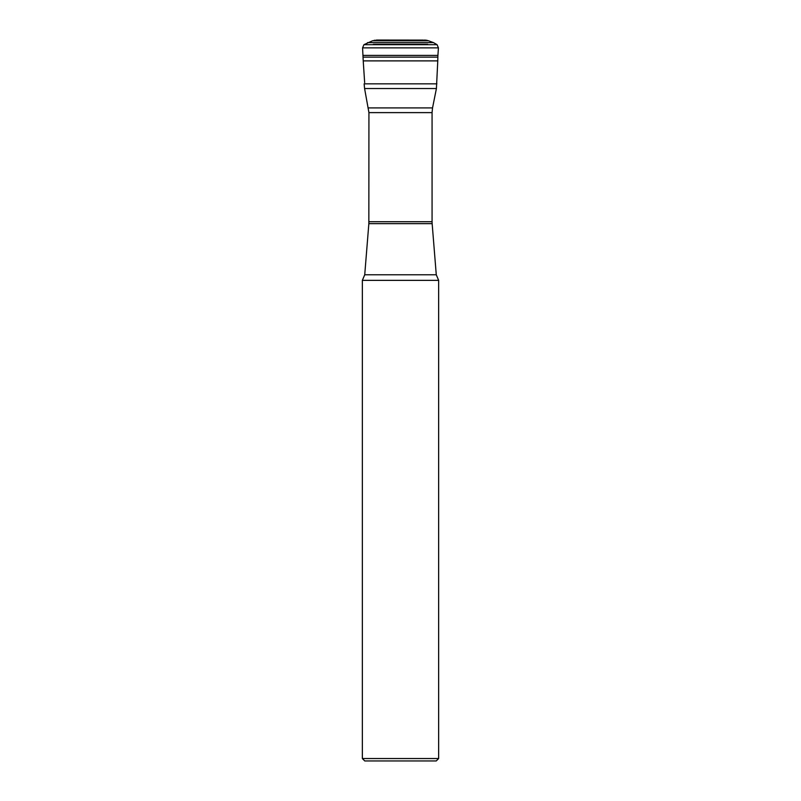 <?xml version="1.0" encoding="UTF-8"?>
<svg xmlns="http://www.w3.org/2000/svg" width="801" height="801" viewBox="0 0 801 801"><rect width="100%" height="100%" fill="white"/><g stroke="black" fill="none" stroke-linecap="round" stroke-linejoin="round"><path stroke-width="1.2" d="M364.655 82.623L363.223 60.886L437.777 60.886L436.415 88.541L364.585 88.541L364.125 83.835L436.875 83.835M363.223 60.886L362.573 47.87L363.924 44.686L372.505 40.781L377.521 40.1M362.352 758.547L438.648 758.547L436.245 760.95L364.755 760.95L362.352 758.547L362.352 280.36L438.648 280.36L436.275 274.773L432.15 223.649L368.85 223.649L364.725 274.773L436.275 274.773M368.85 223.649L368.931 112.621L364.585 88.541M363.153 57.141L437.847 57.141L437.777 60.886M363.083 55.389L437.917 55.389L437.847 57.141M362.573 47.87L438.427 47.87L437.917 55.389M363.924 44.686L437.076 44.686L438.427 47.87M367.519 42.613L433.481 42.613L437.076 44.686M374.337 40.26L426.663 40.26L428.495 40.781L372.505 40.781M368.46 107.905L432.54 107.905L436.415 88.541M368.931 221.727L432.069 221.727L432.069 112.621L368.931 112.621M428.495 40.781L433.481 42.613M423.479 40.1L376.48 40.05M426.663 40.26L424.52 40.05M438.648 758.547L438.648 280.36M362.352 280.36L364.725 274.773M432.15 223.649L432.069 221.727M432.069 112.621L432.54 107.905M427.734 44.305L373.266 44.305"/></g></svg>
